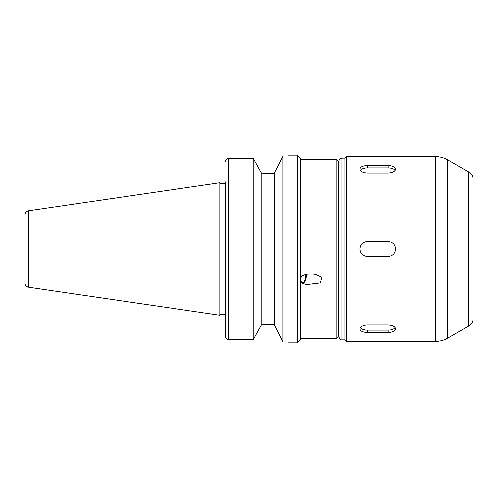 <?xml version="1.0" encoding="UTF-8"?>
<svg xmlns="http://www.w3.org/2000/svg" width="498" height="498" viewBox="0 0 498 498"><rect width="100%" height="100%" fill="white"/><g stroke="black" fill="none" stroke-linecap="round" stroke-linejoin="round"><path stroke-width="0.75" d="M306.009 274.354A5.957 2.801 -78.8 0 1 302.971 283.798M300.711 276.583L305.772 274.404L310.565 273.906L315.234 274.361L321.776 277.324L320.251 282.951L306.002 284.682L300.711 282.528L300.711 276.583M305.274 274.523A4.768 2.241 -78.8 0 1 305.044 279.913A4.768 2.241 -78.8 0 1 302.311 282.74A4.768 2.241 -78.8 0 1 300.854 279.471A4.768 2.241 -78.8 0 1 301.495 276.035M359.861 168.996C360.303 166.818 362.787 165.666 367.306 165.529L388.166 165.529C392.692 165.666 395.175 166.818 395.617 168.996C395.175 171.343 392.692 172.675 388.166 172.98L367.306 172.98C362.787 172.675 360.303 171.343 359.861 168.996M360.309 170.304A7.451 3.723 180 0 1 367.306 167.851L388.166 167.851A7.451 3.723 180 0 1 395.169 170.304M359.861 329.004C360.303 326.657 362.787 325.325 367.306 325.02L388.166 325.02C392.692 325.325 395.175 326.657 395.617 329.004C395.175 331.182 392.692 332.334 388.166 332.471L367.306 332.471C362.787 332.334 360.303 331.182 359.861 329.004M395.169 327.696A7.451 3.723 0 0 1 388.166 330.149L367.306 330.149A7.451 3.723 0 0 1 360.309 327.696M359.861 249C360.303 244.474 362.787 241.991 367.306 241.549L388.166 241.549C392.692 241.991 395.175 244.474 395.617 249L395.617 249C395.175 253.526 392.692 256.009 388.166 256.451L367.306 256.451C362.787 256.009 360.303 253.526 359.861 249L359.861 249M264.426 173.758L274.367 173.105L261.774 173.758L253.171 158.246L228.738 158.246A3.094 2.988 88.2 0 0 225.756 161.333A3.094 2.988 -91.8 0 1 228.738 158.246L228.738 339.754A3.094 2.988 -88.2 0 1 225.756 336.667L225.756 314.562L219.799 314.562M282.97 156.372C290.191 154.754 290.191 154.754 282.97 156.372L274.367 173.105L274.367 324.895L282.97 341.628C290.191 343.247 290.191 343.247 282.97 341.628L282.97 156.372M225.756 181.951L225.756 336.667A3.094 2.988 91.8 0 0 228.738 339.754L253.171 339.754L261.774 324.242L274.367 324.895L264.426 324.242M261.774 173.758L261.774 324.242M253.171 158.246L253.171 339.754M28.722 210.741C26.357 211.276 25.081 212.746 24.9 215.167L24.9 282.833C25.081 285.254 26.357 286.724 28.722 287.259L219.799 315.234L219.799 182.766L28.722 210.741L28.722 287.259M219.799 183.438L225.756 183.438M288.417 155.127L297.275 155.127L297.275 342.873L288.417 342.873M297.275 342.873L300.257 339.891L300.257 158.109L297.275 155.127M300.257 159.597L336.909 159.597L336.909 338.403L300.257 338.403M336.909 338.403L338.403 336.909L338.403 161.091L336.909 159.597M338.995 195.316L338.403 195.303M344.958 339.891L344.958 158.109L341.977 158.109C340.165 158.283 339.175 159.279 338.995 161.091L338.995 336.909C339.611 339.132 340.607 340.122 341.977 339.891L344.958 339.891L346.446 341.379L435.744 341.379C439.995 341.36 443.967 340.296 447.665 338.186L447.665 159.814C443.967 157.704 439.995 156.64 435.744 156.621L435.744 341.379M344.958 158.109L346.446 156.621L346.446 341.379M346.446 156.621L435.744 156.621M468.63 171.916L468.63 326.084C471.5 324.298 472.988 321.714 473.1 318.34L473.1 179.66C472.988 176.286 471.5 173.702 468.63 171.916L447.665 159.814M24.9 222.214L24.9 275.786M367.306 165.529L367.306 167.851M388.166 165.529L388.166 167.851M367.306 332.471L367.306 330.149M388.166 332.471L388.166 330.149M341.977 158.109L341.977 339.891M338.995 302.684L338.403 302.697M468.63 326.084L447.665 338.186"/></g></svg>
